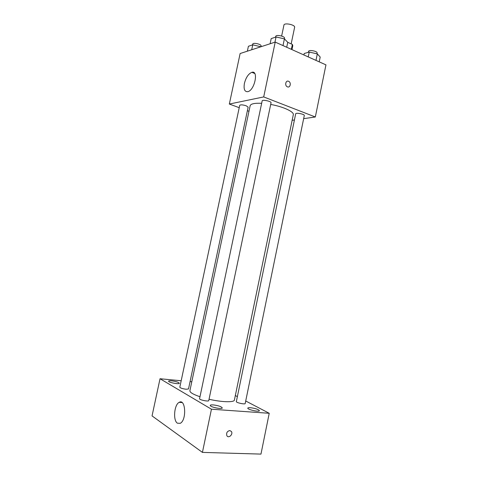 <?xml version="1.0" encoding="UTF-8"?>
<svg xmlns="http://www.w3.org/2000/svg" width="478" height="478" viewBox="0 0 478 478"><rect width="100%" height="100%" fill="white"/><g stroke="black" fill="none" stroke-linecap="round" stroke-linejoin="round"><path stroke-width="0.72" d="M291.168 43.88L294.615 27.33C295.434 24.784 284.201 22.436 283.932 25.095L281.638 36.047M287.744 42.327L292.369 44.43L292.799 45.637L291.974 49.616L292.799 45.625M291.347 49.336L292.369 44.43M239.215 107.687L229.332 104.043L240.129 53.536L275.22 42.094L325.954 64.871L315.325 116.985L303.655 118.658M294.412 119.978L292.148 120.301M209.035 399.25C221.816 402.243 234.292 402.542 234.405 400.038L293.301 114.744C294.293 111.822 283.215 106.654 270.697 104.443M261.657 103.314C254.619 102.991 250.777 103.798 250.143 105.728L189.891 390.741C189.784 392.384 193.142 394.38 199.983 396.74M229.332 104.043L263.701 96.926L315.325 116.985M248.966 111.284L247.383 110.699M271.044 102.77C271.588 101.33 262.249 99.352 262.165 100.888L199.571 398.706C199.081 399.859 208.737 401.855 208.755 400.6L271.044 102.77M304.295 115.521C304.803 114.176 295.745 112.39 295.685 113.824L236.347 401.592C235.887 402.661 245.196 404.693 245.196 403.522L304.295 115.521M246.212 105.799L248.136 107.162L188.511 388.961L186.175 389.247C182.518 388.757 180.397 388.076 179.806 387.216L239.723 105.309C240.631 104.58 242.794 104.742 246.212 105.799M263.701 96.926L275.22 42.094M244.419 83.339C245.967 77.442 248.441 73.767 251.846 72.321C258.855 70.003 254.684 90.264 247.849 91.662C244.628 91.949 243.487 89.177 244.419 83.339M288.575 81.29L288.581 81.296C291.538 82.395 290.271 88.215 287.374 86.817C284.464 85.699 285.707 79.951 288.575 81.29L288.581 81.296C291.538 82.395 290.271 88.215 287.374 86.817C284.458 85.699 285.707 79.951 288.569 81.29M181.18 380.757L160.028 378.743L211.443 409.204L269.228 413.291L245.716 400.994M237.369 396.626L235.325 395.557M191.792 381.767L190.065 381.605M250.418 407.698C248.811 407.585 247.945 407.728 247.807 408.11C247.192 409.55 259.393 412.275 259.399 410.698C258.425 409.365 255.431 408.367 250.418 407.698M171.596 380.817C169.762 380.661 168.764 380.769 168.597 381.139C168.047 382.37 179.352 384.599 179.346 383.26C178.629 382.239 176.041 381.426 171.596 380.817M213.266 404.908C211.425 404.788 210.422 404.95 210.254 405.392C209.597 406.951 222.264 409.622 222.282 407.931C221.386 406.581 218.38 405.571 213.266 404.908M160.028 378.743L152.046 415.902L202.427 452.391L260.97 454.1L269.228 413.291M202.427 452.391L211.443 409.204M229.81 430.553L231.43 431.52C233.336 434.305 228.58 438.756 226.895 435.733C226.142 432.954 227.11 431.234 229.81 430.553L231.424 431.52C233.336 434.305 228.574 438.756 226.895 435.733M177.422 423.203C172.815 420.509 174.225 404.484 179.19 402.345C185.637 398.258 186.868 420.156 180.236 423.317L177.422 423.203M247.365 51.176L248.405 46.288L252.754 44.824L260.886 46.766L261.072 46.002C261.675 44.221 252.904 42.249 252.725 44.131L252.563 44.89M251.703 49.766L252.754 44.824M270.1 43.767L271.187 38.616L276.027 36.985L284.404 38.855L287.75 42.309L286.716 47.256M282.994 45.583L284.535 38.264C285.193 36.274 275.925 34.297 275.722 36.388L275.561 37.141M274.934 42.189L276.027 36.985M303.906 54.97L304.211 53.494L309.242 52.078L317.32 53.877L320.194 57.055L319.208 61.841M315.982 60.395L317.32 53.877M308.244 56.918L309.242 52.078M316.962 53.799L317.111 53.064C317.727 51.2 308.722 49.467 308.549 51.415L308.364 52.329M254.744 73.51L251.846 72.321M182.064 402.56L179.19 402.345"/></g></svg>
